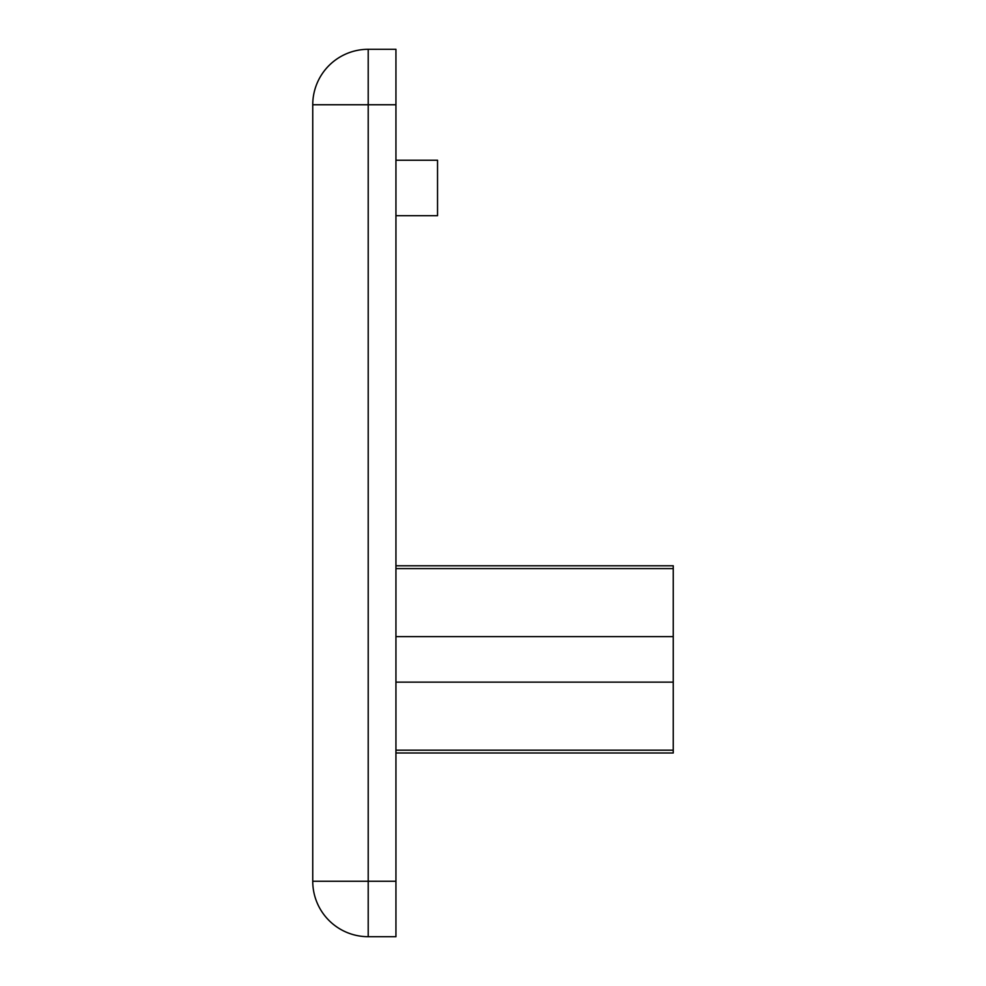 <?xml version="1.0" encoding="UTF-8"?>
<svg xmlns="http://www.w3.org/2000/svg" width="986" height="986" viewBox="0 0 986 986"><rect width="100%" height="100%" fill="white"/><g stroke="black" fill="none" stroke-linecap="round" stroke-linejoin="round"><path stroke-width="1.48" d="M368.209 936.7A55.462 55.462 0 0 1 312.747 881.237A55.462 55.462 0 0 0 368.209 936.7L368.209 104.762L312.747 104.762A55.462 55.462 0 0 1 368.209 49.3A55.462 55.462 0 0 0 312.747 104.762L312.747 881.237L395.941 881.237L395.941 936.7L368.209 936.7M395.941 104.762L368.209 104.762L368.209 49.3L395.941 49.3L395.941 881.237M368.209 49.3L395.941 49.3M395.941 215.688L437.537 215.688L437.537 160.225L395.941 160.225M395.941 568.602L673.253 568.602L673.253 752.984L395.941 752.984M395.941 565.791L673.253 565.791L673.253 568.602M395.941 636.636L673.253 636.636M395.941 682.139L673.253 682.139M395.941 750.173L673.253 750.173"/></g></svg>
